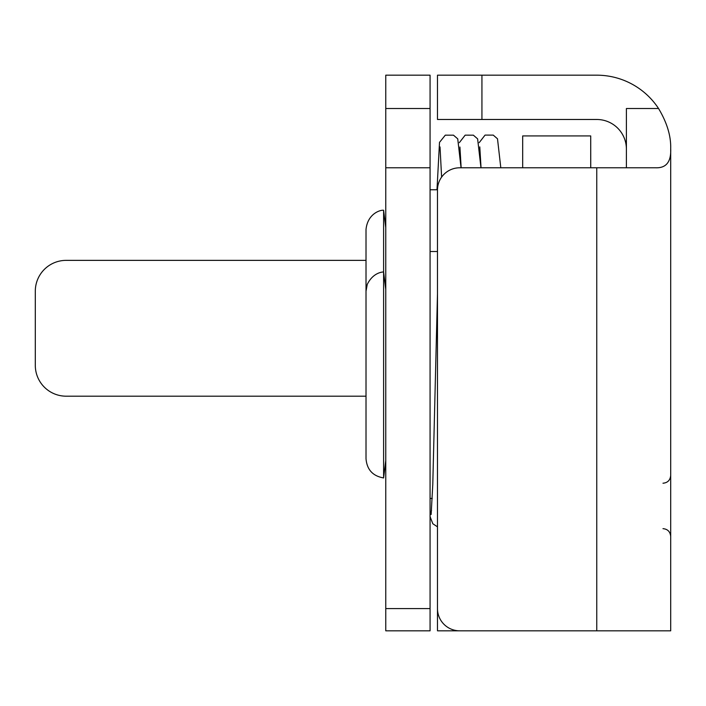 <?xml version="1.0" encoding="UTF-8"?>
<svg xmlns="http://www.w3.org/2000/svg" width="706" height="706" viewBox="0 0 706 706"><rect width="100%" height="100%" fill="white"/><g stroke="black" fill="none" stroke-linecap="round" stroke-linejoin="round"><path stroke-width="1.06" d="M670.7 148.534L670.7 630.82L459.703 630.82A22.221 22.221 0 0 1 437.482 608.59L437.482 190.011A22.221 22.221 0 0 1 459.703 167.79L655.953 167.79C666.358 168.063 671.274 161.648 670.7 148.534C671.035 135.94 666.985 122.606 658.557 108.521A73.936 73.936 0 0 0 596.764 75.18L481.933 75.18L481.933 119.482L437.482 119.482L437.482 75.18L481.933 75.18M626.398 167.79L626.398 108.521L658.557 108.521M481.933 630.82L437.482 630.82L437.482 586.518M626.398 149.116A29.634 29.634 0 0 0 596.764 119.482L481.933 119.482M670.7 556.743L670.7 557.449L670.7 556.743M430.069 608.59L385.767 608.59L385.767 630.82L430.069 630.82L430.069 75.18L385.767 75.18L385.767 108.521L430.069 108.521M385.767 608.59L385.767 108.521M385.767 167.79L430.069 167.79M385.767 460.55L383.614 477.944L383.614 210.273C380.693 209.735 367.623 213.415 366.017 229.494L366.017 387.267M670.7 237.657L670.7 263.612M590.71 167.79L590.71 135.931L522.678 135.931L522.678 167.79M366.017 396.19L66.17 396.19A30.87 30.87 -0 0 1 35.3 365.32L35.3 291.234A30.87 30.87 -0 0 1 66.17 260.364L366.017 260.364L66.17 260.364A30.87 30.87 180 0 0 35.3 291.234L35.3 291.234M590.737 167.79L590.71 135.931M431.551 510.447A9.875 9.752 180 0 0 430.254 517.427M596.764 630.82L596.764 167.79M662.987 483.222C667.629 482.807 670.197 480.239 670.7 475.509M662.987 528.662C667.629 529.076 670.197 531.653 670.7 536.383M385.767 289.407L383.614 272.013C382.608 271.881 373.05 272.49 367.244 284.447L366.017 291.234L366.017 458.723C366.935 469.658 372.803 476.065 383.614 477.944M437.482 251.504L430.069 251.504M432.231 498.454L430.069 498.454M385.767 227.667L383.614 210.273M437.482 189.764L430.069 189.764M431.137 514.515L432.778 484.537L437.482 293.714M430.166 516.854L432.822 523.755L437.482 526.826M481.042 167.79L479.789 146.883M500.81 167.79L497.501 138.791L493.256 135.12L485.057 135.102L479.197 142.656M480.971 167.79L477.618 138.853L473.373 135.181L465.175 135.155L459.324 142.674M461.044 167.79L457.735 138.844L453.481 135.181L445.292 135.164L439.503 142.383L436.988 189.764M459.924 147.016L461.159 167.79M440.023 146.927L441.612 177.1"/></g></svg>

